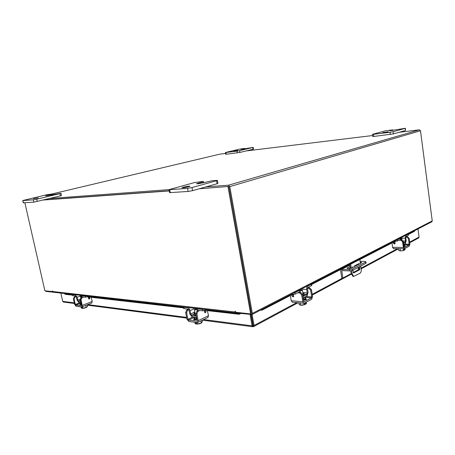 <?xml version="1.0" encoding="UTF-8"?>
<svg xmlns="http://www.w3.org/2000/svg" width="455" height="455" viewBox="0 0 455 455"><rect width="100%" height="100%" fill="white"/><g stroke="black" fill="none" stroke-linecap="round" stroke-linejoin="round"><path stroke-width="0.68" d="M183.24 187.193C186.726 186.368 188.984 186.049 190.019 186.243L188.745 186.772C185.248 187.596 182.978 187.921 181.943 187.727L183.24 187.193M202.782 182.904L202.6 181.898L196.503 183.735C197.55 183.911 199.785 183.598 203.214 182.791L212.331 180.686L217.399 180.385L217.939 183.359L217.081 183.735L192.567 190.662L188.12 191.458L169.533 192.63L168.959 189.633L169.721 189.684L170.301 192.692M188.12 191.458L187.54 188.364L169.721 189.684M217.081 183.735L216.54 180.749L191.987 187.568L192.567 190.662M168.959 189.633L194.512 182.563L202.646 181.494L203.487 181.534L203.692 182.66M187.54 188.364L191.987 187.568M216.54 180.749L217.399 180.385M202.6 181.898L203.487 181.534M382.82 132.61L388.286 131.825L382.82 132.61M392.546 130.511L392.472 129.971L389.645 130.795L405.428 128.27L405.45 130.505L393.41 133.912L373.805 136.454L372.73 136.5L372.429 134.362L373.504 134.31L373.805 136.454M390.316 134.464L390.015 132.28L373.504 134.31M405.45 130.505L405.166 128.378L393.109 131.722L393.41 133.912M372.429 134.362L385.032 130.903L392.75 129.857L392.83 130.466M390.015 132.28L393.109 131.722M342.496 270.6L341.807 270.964L342.894 278.033L341.756 277.971L340.664 270.913L341.148 269.491L349.434 269.593L352.426 269.053L365.604 262.091L365.911 261.762L364.904 261.454L360.098 261.301M357.567 264.292L357.653 264.861M358.051 267.5L358.381 269.73L353.194 272.511M365.911 261.762L366.104 263.053L365.792 263.388L352.625 270.378L349.639 270.918L341.989 270.594M341.807 270.964L341.915 270.634M351.18 273.591L342.894 278.033M360.224 262.148L361.708 262.524L361.327 262.927L351.743 267.961C349.542 268.712 347.961 268.797 347 268.223L350.088 266.397M348.541 268.615L350.287 267.699M353.114 267.244L352.585 266.897L352.227 267.711M351.664 270.714L352.159 273.99L353.7 276.384L359.95 273.29C361.008 272.5 361.446 271.106 361.259 269.093L360.804 266.038M360.411 263.411L359.825 259.464L350.674 264.196L351.277 268.16M359.7 258.997L359.825 259.464M349.747 264.133L350.396 268.404M350.771 270.867L351.237 273.944L352.159 273.99M350.674 264.196L350.549 263.718M359.683 266.63L359.99 268.689L359.666 269.73L353.74 272.915L353.16 272.346L353.108 270.122M354.291 266.624L354.547 265.874L358.762 263.667L359.274 264.008M359.666 269.73L358.745 269.69L353.245 272.642M358.745 269.69L359.075 268.649L359.99 268.689M358.87 264.219L358.443 264.446M358.836 267.079L359.075 268.649M358.409 264.201L358.318 263.894M353.148 276.356L351.237 273.944M33.511 198.647L38.288 197.897L33.511 198.647M51.79 194.808L51.688 194.331L45.557 195.912L60.976 193.295L61.47 195.565L60.361 195.929L33.863 202.134L23.268 202.828L22.75 200.541L23.575 202.845M33.863 202.134L33.34 199.796L23.057 200.558M60.361 195.929L59.867 193.654L36.713 199.193L37.242 201.531M22.75 200.541L46.905 194.723L52.461 193.955L52.934 194.541M33.34 199.796L36.713 199.193M59.867 193.654L60.976 193.295M51.688 194.331L52.808 193.972M233.733 151.077L237.76 150.457L233.733 151.077M244.25 148.95L244.187 148.592L240.928 149.416L253.202 147.374L253.503 149.115L253.065 149.257L239.887 152.448L226.289 154.234L225.743 154.256L225.43 152.51L225.976 152.488L226.289 154.234M237.356 152.903L237.049 151.123L225.976 152.488M253.065 149.257L252.77 147.517L239.58 150.668L239.887 152.448M225.43 152.51L239.137 149.229L244.056 148.478L244.631 148.449L244.699 148.853M237.049 151.123L239.58 150.668M252.77 147.517L253.202 147.374M244.187 148.592L244.631 148.449M302.899 293.122L304.116 293.611L302.569 294.624M300.903 290.074L300.789 289.38M311.254 284.307L311.595 283.948L311.817 285.302L311.476 285.66L311.254 284.307L307.91 286.03C306.943 286.707 306.539 287.879 306.704 289.539L301.238 289.147M302.808 292.576L307.256 292.918L306.704 289.539M307.256 292.918L306.733 294.442L304.224 294.243M307.114 295.704L308.098 292.474L307.546 289.101L308.132 287.395L311.476 285.66M298.804 292.281L295.09 294.163L290.876 294.493M300.436 292.485L299.185 290.859L298.366 290.961L294.857 292.77L295.09 294.163M293.418 293.185L294.857 292.77M303.121 297.962L307.136 295.818L306.733 294.442M306.909 294.453L302.893 296.586M303.73 298.173L303.263 298.833M303.36 299.435L304.884 298.867L305.618 298.053L304.128 297.422M303.479 300.152L305.004 299.583L305.737 298.77L305.618 298.053M298.725 290.825L299.083 290.529C300.681 289.966 301.801 289.909 302.444 290.358L299.799 291.234M304.236 304.708L304.003 303.275L304.241 304.708L300.482 305.083L300.124 302.911M304.241 304.708L305.077 304.526L304.844 303.098L305.515 302.734L305.749 304.156L306.494 303.474L306.283 302.171L306.494 303.474M300.095 305.06L299.02 304.224L298.781 302.791M302.575 305.157L305.077 304.526M300.647 305.174L302.234 305.191M305.749 304.156L305.009 304.116M303.491 300.226L306.113 299.68L306.522 299.219L305.737 298.867M300.391 290.136L299.885 289.846M292.474 294.624L293.731 296.404M293.464 294.601L293.509 296.853L292.468 296.467L293.333 296.012M300.727 292.508L302.541 294.448L301.676 294.903L299.856 292.957L300.727 292.508L299.185 292.389M301.676 294.903L302.802 301.762L303.803 303.246L304.469 303.155L311.612 299.265L312.551 296.495L311.459 289.75L310.623 290.193L311.715 296.95L311.391 297.906L304.241 301.779L303.667 301.295L302.541 294.448M310.623 290.193L308.82 288.288L306.698 288.14M299.339 290.131L299.265 290.449M292.508 302.222L291.2 300.738L290.347 294.766M304.708 300.124L304.037 300.061M290.984 294.504L292.468 296.467M308.82 288.288L309.662 287.85L307.796 287.719M309.662 287.85L311.459 289.75M299.856 292.957L297.729 292.792M82.27 295.511L82.344 295.841M89.214 296.302L85.62 297.246L85.369 296.103L82.679 295.801L82.264 295.881L81.798 297.473M82.491 297.547L82.929 296.939L85.62 297.246M85.369 296.103L86.535 295.995M78.51 302.16L77.026 299.987L76.417 297.217L75.564 296.08L72.732 295.67L72.487 294.556L72.976 295.784M81.9 295.471L77.071 297.291L77.68 300.072L80.285 299.077M77.071 297.291L75.32 294.959L72.726 294.664M80.706 301.443L78.283 301.142L77.68 300.072M78.283 301.142L78.533 302.262L80.95 302.575M80.37 299.93L80.285 299.492M85.057 305.669L86.217 305.208M81.041 302.985L80.325 303.661L81.252 303.946M80.325 303.661L80.455 304.247L81.382 304.537M81.798 296.751L80.444 296.723L82.15 295.966M81.24 307.995L81.001 306.886L81.24 307.995L81.906 308.285L81.644 307.114L82.167 307.188L82.423 308.359L82.998 308.234L82.645 306.613L83.003 308.234L86.143 307.466L85.699 305.447M87.15 304.844L87.502 306.46L86.143 307.466M82.372 308.126L81.906 308.285M82.423 308.359L84.482 308.115M84.766 308.041L86.808 307.233M80.444 304.213L79.727 304.736L81.428 304.748M88.662 298.918L89.368 296.978L90.039 297.052L90.63 296.461M89.368 296.978L89.959 296.387M75.047 296.933L74.068 298.901L73.42 298.821L74.398 296.853L76.719 296.302M73.42 298.821L74.643 304.372L76.013 306.215L81.576 306.966L81.911 306.903L82.213 305.373L80.979 299.743L80.313 299.663L81.547 305.282L81.326 305.834L75.769 305.095L75.291 304.458L74.068 298.901M80.313 299.663L81.297 297.667L82.554 297.189M82.213 305.373L92.234 301.455L90.875 296.489M92.234 301.455L91.768 303.036M90.039 297.052L89.703 298.474L88.907 299.06L88.06 296.745M82.463 295.807L82.776 295.687M81.297 297.667L83.817 297.041M81.963 297.746L80.979 299.743M74.398 296.853L75.928 296.279M195.912 313.916L193.91 313.506L194.888 312.63M195.445 308.348L195.593 309.104M206.928 309.65L202.828 310.833L202.566 309.446L198.562 308.99L197.726 309.195L197.106 311.163M198.602 310.384L202.828 310.833M202.566 309.446L204.079 309.326M191.811 316.543L189.735 313.859L189.087 310.503L187.926 309.11L184.104 308.666L183.644 308.439L183.376 307.091L183.843 307.318L184.104 308.666M195.058 308.302L190.054 310.617L190.702 313.978L194.78 312.067M190.054 310.617C189.627 308.996 188.831 308.041 187.665 307.751L183.843 307.318M196.287 315.889L191.572 315.298L190.702 313.978M191.572 315.298L191.834 316.657L196.549 317.254M196.719 318.125L195.855 317.664M195.229 317.089L194.035 318.199L195.053 318.722L196.827 318.705M194.035 318.199L194.171 318.909L195.195 319.438L196.964 319.421M197.294 309.73L194.359 309.866C194.797 309.235 195.866 308.905 197.55 308.871L198.027 309.042M195.098 323.619L194.842 322.276L195.098 323.619L196.06 323.994L195.786 322.578L196.56 322.68L196.833 324.102L197.698 323.977L197.424 322.561M200.934 320.866L201.343 323.01L197.703 323.971L197.43 322.561M202.088 320.309L202.356 321.708L201.343 323.01M196.753 323.687L196.06 323.994M196.833 324.102L199.409 323.812M199.739 323.727L201.656 322.879M194.217 319.029L193.625 319.615L194.2 319.911L196.975 319.461M205.558 310.293L206.24 310.373L206.479 309.861M187.631 310.179L186.618 312.596L185.657 312.477L186.669 310.065L187.631 310.179L189.559 309.292M185.657 312.477L186.96 319.2L188.831 321.463L197.06 322.578L197.743 322.419L198.175 320.678L196.867 313.842L195.872 313.723L197.18 320.548L196.799 321.202L188.569 320.11L187.921 319.325L186.618 312.596M197.18 308.854L196.85 308.507M196.594 308.479L196.048 308.99M195.872 313.723L196.884 311.265L198.272 310.617M204.699 312.466L205.211 310.452M198.175 320.678L208.526 315.679L207.099 309.667M208.526 315.679L207.798 317.539M196.219 319.552L195.599 319.848M206.24 310.373L205.899 312.113L205.074 312.835L204.34 310.714M196.884 311.265L197.88 311.385L199.796 310.486M197.88 311.385L196.867 313.842M186.669 310.065L188.359 309.292M202.384 320.166L252.724 326.73L252.087 325.831L252.861 325.422L253.242 326.673L253.771 326.536L254.055 325.479L253.173 325.365L251.268 314.65M417.997 228.933L419.083 237.072L418.583 237.999M252.104 314.49L254.055 325.479L296.751 302.609M63.501 302.057L62.699 301.364L60.851 293.083M252.724 326.73L253.242 326.673M203.612 319.569L252.087 325.831L250.068 314.513M252.861 325.422L250.938 314.61M414.556 231.208L414.721 230.622M262.325 309.218L262.052 310.139L290.33 295.522M311.681 284.483L349.838 264.753M359.842 259.577L391.948 242.976M393.66 242.094L394.866 241.469M408.493 234.422L414.42 231.362M262.052 310.139L260.533 310.145M64.474 293.492L72.499 294.613M88.776 296.467L89.601 296.563M91.171 296.74L183.405 307.233M197.157 308.797L198.3 308.928M207.406 309.963L238.568 313.512L239.489 313.313M64.707 293.725L65.247 294.317L72.624 295.164M88.122 296.944L89.345 297.087M91.341 297.314L183.536 307.899M207.582 310.663L239.137 314.286L238.568 313.512M240.86 313.472L239.137 314.286M205.916 186.891L228.467 185.213L229.798 186.601L252.32 313.421L432.239 220.914L431.897 221.761L252.019 314.536L236.975 313.029L236.862 312.386M53.36 292.218L45.915 291.371L45.358 290.853M228.882 186.664L251.359 313.484M432.239 220.914L420.488 130.75L419.402 129.834L399.086 132.308M219.782 154.165L225.595 153.443M246.087 150.946L372.594 135.533M168.959 189.638L49.783 198.494M228.689 186.459L199.244 188.774M169.175 190.77L44.306 199.819L169.175 190.77M252.019 314.536L252.32 313.421M228.842 186.448L251.444 313.523L250.637 313.933L235.667 312.249L235.155 311.192L235.866 312.926L236.901 312.619M52.831 291.592L44.886 290.802L24.866 202.759M53.673 292.269L52.524 290.91L52.615 291.672M250.637 313.933L227.983 186.698M169.209 190.941L43.498 200.018M252.468 321.406L252.155 321.452M251.956 320.326L252.269 320.28M251.78 319.37L252.104 319.347M408.266 234.217L408.419 235.343L408.266 234.217L406.008 235.383L405.206 238.164L400.133 238.147M402.988 240.951L405.593 240.968L405.206 238.164M405.593 240.968L405.246 242.174L403.318 242.157M405.553 243.203L406.161 240.667L405.775 237.868L406.167 236.515L408.419 235.343M400.36 240.251L399.757 239.842L397.414 241.053L393.78 241.423M400.969 239.95L400.002 238.625L399.598 238.693L397.255 239.899L397.414 241.053M396.146 240.2L397.255 239.899M403.551 244.386L405.57 243.306L405.246 242.174M405.411 242.174L403.392 243.249M399.365 248.714L400.832 248.737M403.739 245.78L404.393 245.245L403.619 244.875M403.824 246.377L404.478 245.837L404.393 245.245M400.144 238.67L401.896 238.801L400.724 239.285M402.089 250.83L404.074 250.347L403.511 250.426L403.278 248.777L403.511 250.426L401.799 250.859L400.315 250.802L400.03 248.766M404.074 250.347L403.909 249.158L404.364 248.913L404.523 250.096L405.03 249.596L404.876 248.515M399.592 250.819L398.66 250.341L398.426 248.697M399.644 250.83L400.315 250.802M399.649 250.836L401.799 250.859M404.523 250.096L404.04 250.108M403.858 246.616L405.337 246.03L404.472 245.791M393.109 241.77L395.042 243.698M394.866 241.429L395.099 243.294L394.536 244.011L393.911 243.641L394.496 243.34M401.532 239.956L403.147 241.474L402.567 241.781L400.952 240.257L401.532 239.956L400.184 239.944M402.567 241.781L403.352 247.463L404.472 248.731L409.272 246.121L409.898 243.925L409.13 238.323L408.567 238.619L409.119 244.989L404.319 247.588L403.932 247.15L403.147 241.474M408.567 238.619L406.963 237.123L405.189 237.118M393.518 248.623L392.557 247.31L392 242.339M392.523 242.071L393.911 243.641M406.963 237.123L407.532 236.827L405.905 236.822M407.532 236.827L409.13 238.323M400.952 240.257L398.978 240.246M197.811 183.774L197.709 183.234M352.426 269.053L352.625 270.378M365.792 263.388L365.604 262.091M349.639 270.918L349.434 269.593M349.895 265.123L341.887 269.269M347.415 267.785L347.529 268.535M353.444 272.898L353.74 272.915M47.149 195.786L47.07 195.428M302.751 295.733L304.298 294.721L304.116 293.611M304.281 294.613L303.997 295.665L302.814 296.12M307.358 285.996L307.91 286.03M292.531 294.63L292.377 293.72M298.366 290.961L297.803 290.921M305.828 299.811L305.697 298.998M305.902 296.478L311.715 296.95M292.229 294.601L291.536 294.959M291.2 300.738L302.802 301.762M311.391 297.906L304.315 297.32M303.894 301.745L304.241 301.779M80.649 301.199L80.325 300.653M83.168 295.613L82.679 295.801M87.565 296.114L87.73 296.87M75.32 294.959L75.803 294.777M80.268 300.385L78.442 301.085M75.291 304.458L80.37 302.501M89.703 298.474L89.032 298.4M80.689 303.189L75.769 305.095M80.654 304.873L80.546 304.378M193.91 313.506L194.12 314.61L196.122 315.019M196.196 315.4L194.78 315.406L194.103 314.507M199.068 308.757L198.562 308.99M205.222 309.457L205.398 310.373M187.665 307.751L188.171 307.523M194.035 314.143L191.737 315.224M187.921 319.325L193.193 316.828M205.899 312.113L204.904 311.993M196.799 321.202L197.123 321.048M194.985 317.061L188.569 320.11M194.45 319.933L194.296 319.126M312.204 294.328L342.649 278.016M358.364 269.599L359.04 269.241M361.116 268.126L397.408 248.686M409.654 242.128L419.083 237.072M186.607 317.374L87.769 304.6M74.307 302.865L62.699 301.364M229.798 186.601L420.488 130.75M219.873 154.143L51.819 194.012M228.467 185.213L419.402 129.834M52.82 291.553L235.195 312.005M235.423 311.26L235.087 311.43M403.301 242.6L403.232 241.531M405.496 235.383L406.008 235.383M395.327 241.434L395.219 240.678M399.598 238.693L399.08 238.687M403.358 242.435L403.358 242.993M404.501 246.485L404.432 245.99M403.943 244.176L409.335 244.233M393.689 242.128L393.103 242.435M392.557 247.31L403.352 247.463M409.119 244.989L403.898 244.932M349.872 264.975L341.46 269.326M352.779 276.333L353.7 276.384M298.082 290.779L298.787 290.83M302.444 290.358L303.115 294.436M303.644 297.678L303.781 298.486M292.207 302.2L303.803 303.246M80.131 299.76L80.33 300.67M80.444 296.723L80.734 298.059M81.911 306.903L91.921 302.973M198.75 308.717L198.101 309.019M194.359 309.866L195.138 313.939M195.758 317.158L195.912 317.971M197.743 322.419L208.083 317.402M253.771 326.536L298.088 302.729M312.323 295.079L351.271 274.155M361.219 268.814L398.443 248.817M409.739 242.748L418.771 237.897M63.291 302.035L74.449 303.485M87.218 305.151L186.749 318.13M414.539 231.248L414.812 230.577M64.547 293.663L65.082 294.254M235.866 312.926L53.445 292.247M399.211 238.625L399.797 238.625M401.896 238.801L402.072 240.064M393.365 248.618L404.148 248.788"/></g></svg>
